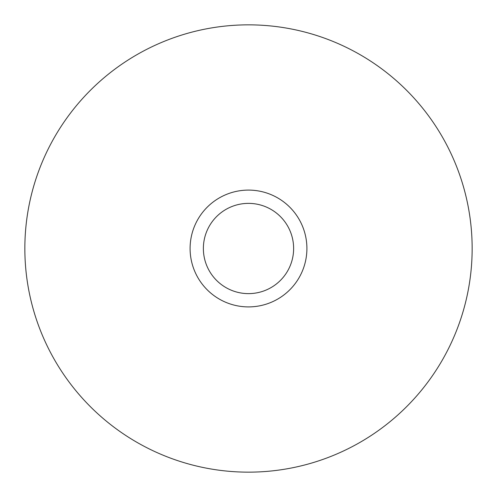 <?xml version="1.0" encoding="UTF-8"?>
<svg xmlns="http://www.w3.org/2000/svg" width="497" height="497" viewBox="0 0 497 497"><rect width="100%" height="100%" fill="white"/><g stroke="black" fill="none" stroke-linecap="round" stroke-linejoin="round"><path stroke-width="0.75" d="M248.5 306.904A58.404 58.404 0 0 1 190.096 248.5A58.404 58.404 0 0 1 248.5 190.096A58.404 58.404 0 0 1 306.904 248.5A58.404 58.404 0 0 1 248.5 306.904M248.5 203.372A45.128 45.128 0 0 0 203.372 248.5A45.128 45.128 0 0 0 248.5 293.628A45.128 45.128 0 0 0 293.628 248.5A45.128 45.128 0 0 0 248.5 203.372M24.85 248.5A223.65 223.65 0 0 0 248.5 472.15A223.65 223.65 0 0 0 472.15 248.5A223.65 223.65 0 0 0 248.5 24.85A223.65 223.65 0 0 0 24.85 248.5"/></g></svg>
